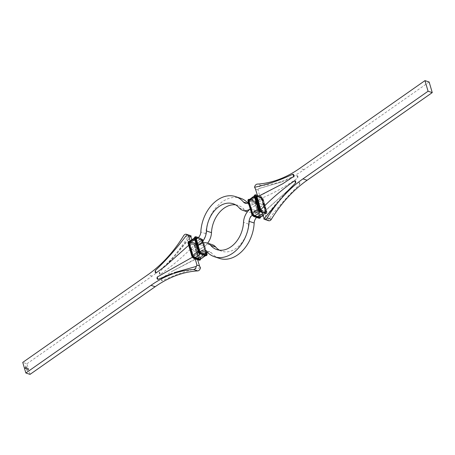 <?xml version="1.0" encoding="UTF-8"?>
<svg xmlns="http://www.w3.org/2000/svg" width="455" height="455" viewBox="0 0 455 455"><rect width="100%" height="100%" fill="white"/><g stroke="black" fill="none" stroke-linecap="round" stroke-linejoin="round"><path stroke-width="0.34" stroke-dasharray="2.27 1.71" d="M298.002 176.733L297.82 176.108L297.769 177.968C285.905 186.379 273.734 193.176 261.25 198.352L260.379 197.339L257.473 196.378L257.263 196.987L260.18 195.718L282.618 183.831M261.25 198.352L264.969 211.069L289.488 189.041L298.963 182.051L299.714 182.591L299.691 184.429C288.385 195.218 277.829 207.201 268.018 220.374A3.157 2.264 -71.7 0 0 268.615 220.72M261.659 210.699L264.565 211.655L264.713 211.092L289.488 189.041M429.15 82.002L304.014 169.664A117.538 84.266 108.3 0 1 261.443 185.486A3.157 2.264 -71.7 0 0 258.747 188.66L282.754 181.636L297.098 175.55L297.82 176.108M299.902 183.217L299.714 182.591M262.228 211.842L264.617 212.633L264.565 211.655L265.618 212.007A0.944 0.478 55 0 0 266.01 211.416L262.29 198.693A0.944 0.478 55 0 0 261.432 197.692L260.379 197.339L259.811 196.196L258.036 189.86L258.571 188.626L282.754 181.636M260.243 211.876L265.259 213.537A2.207 1.109 55 0 0 266.175 212.167L262.455 199.438L263.109 199.193A2.525 1.268 55 0 0 260.823 196.52L257.416 195.405M268.018 220.374L266.562 219.026L264.617 212.633L265.93 213.065A2.207 1.109 55 0 0 266.846 211.694L263.126 198.966A2.207 1.109 55 0 0 261.119 196.628M266.562 219.026L264.002 218.178L264.076 219.009C271.715 208.464 279.91 198.767 288.658 189.928M299.691 184.429L298.963 182.051M297.769 177.968L297.098 175.55M27.965 368.533L27.556 368.334L27.67 368.766L28.073 368.908L27.556 368.334L27.67 368.766L27.92 368.567M28.159 369.83L27.829 369.397L28.113 369.864M26.208 367.06L25.89 366.611L26.253 367.026M26.02 367.782L26.532 367.759L26.248 367.424L26.037 367.845M26.083 367.811L26.652 367.998L26.288 367.395L26.259 367.862M27.357 367.805L27.857 368.175L27.266 367.862M27.107 369.75L26.703 369.614L27.033 370.131L27.152 369.716L26.703 369.614M26.748 369.585L27.129 369.813M30.03 374.38L26.925 363.772L22.75 362.396M26.646 369.409L26.993 369.335L26.703 368.999L26.663 369.471M26.709 369.443L27.112 369.574L26.748 368.965L26.72 369.432M27.283 370.342L26.947 370.467L27.414 370.791L26.879 370.211M26.925 370.177L27.3 370.404M26.646 368.175L26.305 368.277L26.873 368.942L26.356 368.283L26.691 368.146L26.242 368.044M26.288 368.01L26.873 368.942M26.919 368.908L26.458 368.635L26.771 368.59M26.817 368.556L26.356 368.283L26.669 368.237M26.396 367.304L25.827 367.117M24.94 367.634L25.133 368.431L26.072 368.448L25.184 368.351L25.042 367.873L25.827 367.816L25.162 367.924L25.73 368.408L25.878 367.737L25.088 367.492L24.962 367.845M25.002 367.811L25.179 368.402L25.986 368.658L26.049 368.322M26.094 368.294L25.184 368.351M25.23 368.322L25.053 367.651L25.827 367.816M25.872 367.782L25.162 367.924M27.965 368.931L27.636 369.17L28.204 369.369L28.005 368.903L27.636 369.17L28.022 369.306M26.083 366.235L25.526 366.053L25.628 366.394L26.123 366.201L25.526 366.053M26.925 363.772L152.061 276.111A117.538 84.266 -71.7 0 0 187.835 237.055A3.157 2.264 108.3 0 1 190.56 235.662M200.53 259.157A2.207 1.109 55 0 0 200.479 258.184L196.759 245.461A2.207 1.109 55 0 0 194.757 243.124L194.086 243.59L190.383 242.367L190.031 243.931L191.885 250.261L196.077 251.7L191.481 250.176L198.215 245.461M191.157 236.008L166.342 265.072L159.483 271.954L159.46 273.791L160.211 274.331C172.126 266.09 183.462 256.415 194.211 245.313L192.772 243.158L191.481 239.404M190.059 240.672L190.383 242.367L189.07 241.935A2.207 1.109 55 0 0 188.154 243.306M192.419 257.212L193.853 256.688L195.189 258.804L198.892 260.027A2.207 1.109 55 0 0 199.808 258.656L196.088 245.933A2.207 1.109 55 0 0 194.086 243.59M159.176 272.664L159.597 274.177L159.176 272.664M194.211 245.313L196.06 251.643L196.48 251.786L194.626 245.45L189.616 243.789L196.344 239.074M197.584 259.595L197.527 258.622L198.579 258.969A0.944 0.478 55 0 0 198.977 258.377L195.252 245.655A0.944 0.478 55 0 0 194.393 244.654L189.382 242.993A0.944 0.478 55 0 0 188.99 243.584L192.71 256.307A0.944 0.478 55 0 0 193.568 257.308L197.527 258.622L197.931 258.031L196.077 251.7L196.497 251.837L204.54 246.2A13.855 9.93 108.3 0 1 212.292 244.688M197.931 258.031L172.382 271.169L161.406 278.414L161.172 279.649L161.48 280.627L161.354 280.274L162.082 280.832C174.783 274.803 187.562 270.435 200.433 267.722M189.616 243.789L193.75 256.648M188.683 245.313L190.031 243.931M172.382 271.169L194.82 259.282L197.737 258.013L198.346 258.173L196.497 251.837M162.082 280.832L161.406 278.414M191.481 250.176L193.335 256.518L197.828 258.002M160.211 274.331L159.483 271.954M165.512 265.959L190.133 243.96M198.346 258.173L204.904 253.583M207.196 252.07A6.313 4.522 108.3 0 1 209.926 251.848A6.313 4.522 108.3 0 1 211.473 252.912A32.658 23.415 -71.7 0 0 219.481 258.406M219.429 250.159A25.116 18.007 -71.7 0 0 221.847 251.245A25.116 18.007 -71.7 0 0 248.527 224.014A13.855 9.93 108.3 0 1 255.488 210.511L263.53 204.875L258.94 203.357M256.603 217.456A6.313 4.522 108.3 0 1 257.342 216.847L265.384 211.211L263.53 204.875M260.891 209.727L265.384 211.211M252.28 215.221A6.313 4.522 108.3 0 1 252.326 215.187L260.021 209.8M250.227 209.033A13.855 9.93 108.3 0 1 250.477 208.851L258.099 203.51M193.335 256.518L200.132 251.751M196.48 251.786L204.523 246.149A13.855 9.93 -71.7 0 0 207.634 243.146M194.626 245.45L202.674 239.813A6.313 4.522 -71.7 0 0 205.842 233.66A32.658 23.415 108.3 0 1 240.53 198.249M235.571 204.841A25.116 18.007 108.3 0 1 238.164 205.41A25.116 18.007 108.3 0 1 244.324 209.636A13.855 9.93 -71.7 0 0 247.719 211.967A13.855 9.93 -71.7 0 0 255.471 210.455L263.519 204.824L261.665 198.482L257.075 196.964M247.804 202.93A32.658 23.415 108.3 0 1 248.538 203.749A6.313 4.522 -71.7 0 0 250.085 204.813A6.313 4.522 -71.7 0 0 253.617 204.119L261.665 198.482M258.923 203.3L263.519 204.824M250.204 208.97A13.855 9.93 -71.7 0 0 250.46 208.799L258.082 203.459M248.35 202.629A6.313 4.522 -71.7 0 0 248.606 202.464L256.233 197.123M191.47 250.125L198.198 245.41M26.987 369.289L26.629 369.215L26.987 369.289M26.526 367.714L26.168 367.646L26.526 367.714M25.89 367.145L26.413 367.367M26.032 366.622L26.1 367.043L26.032 366.622M25.548 367.936L25.622 368.374M25.776 368.379L25.611 368.004M25.656 367.976L25.992 368.135M26.037 368.101L25.878 367.737M25.924 367.708L25.184 367.509M28.108 369.233L28.062 368.863M25.571 366.019L25.628 366.394M25.816 366.156L25.855 366.468M304.014 169.664L299.834 168.282M261.443 185.486L257.268 184.104M258.036 189.86L255.477 189.013M293.828 175.351L293.646 174.726M295.722 181.835L295.54 181.209M254.612 196.844L258.338 209.573A2.065 1.035 55 0 0 260.209 211.757L265.219 213.412A2.065 1.035 55 0 0 266.084 212.132L262.359 199.409A2.065 1.035 55 0 0 260.488 197.22L255.477 195.565A2.065 1.035 55 0 0 254.612 196.844L258.338 209.573M254.51 196.987A13.644 6.597 -16.3 0 1 254.578 196.952L254.908 195.713A1.945 0.978 55 0 0 254.578 196.952L258.303 209.675A1.945 0.978 55 0 0 260.067 211.734L265.077 213.395A1.945 0.978 55 0 0 265.839 213.23A1.945 0.978 55 0 0 265.885 212.184L262.165 199.461A1.945 0.978 55 0 0 260.402 197.402L255.386 195.747A1.945 0.978 55 0 0 254.908 195.713L254.334 195.889M248.874 201.628L252.593 214.356A0.944 0.478 55 0 0 253.452 215.357L258.468 217.018A0.944 0.478 55 0 0 258.861 216.426L255.141 203.704A0.944 0.478 55 0 0 254.282 202.697L249.266 201.042A0.944 0.478 55 0 0 248.874 201.628L249.306 201.542L253.025 214.265L252.593 214.356M256.074 196.787L259.731 209.573A0.631 0.319 55 0 0 260.305 210.238L265.316 211.899A0.631 0.319 55 0 0 265.527 211.882A0.631 0.319 55 0 0 265.578 211.507L261.858 198.778A0.631 0.319 55 0 0 261.284 198.113L254.282 202.697M262.29 198.693L255.062 203.635L254.408 202.845L249.34 201.173L256.068 196.469A0.631 0.319 55 0 0 256.011 196.844L249.306 201.542A0.631 0.319 55 0 1 249.363 201.161A0.631 0.319 55 0 1 249.567 201.15L249.266 201.042M262.455 199.438A2.207 1.109 55 0 0 260.453 197.1L255.437 195.44L255.585 195.019L260.823 196.52L255.585 195.019A2.525 1.268 55 0 0 254.874 195.007M255.437 195.44A2.207 1.109 55 0 0 254.521 196.816M260.254 217.251A2.065 1.035 55 0 0 260.271 216.205L256.552 203.476A2.065 1.035 55 0 0 254.675 201.292L249.806 199.654A13.644 9.782 108.3 0 1 255.386 195.747L255.477 195.565M256.552 203.476L256.586 203.368A1.945 0.978 55 0 0 254.823 201.309L249.806 199.654A1.945 0.978 55 0 0 249.05 199.819L249.715 199.688L254.823 201.309A13.644 9.782 108.3 0 1 260.402 197.402L260.488 197.22M249.664 199.631A2.065 1.035 55 0 0 249.221 199.586M249.386 199.375L249.63 199.512A2.207 1.109 55 0 0 249.323 199.449M253.765 216.415L258.781 218.087A2.207 1.109 55 0 0 259.697 216.705L255.977 203.976A2.207 1.109 55 0 0 253.97 201.639L248.959 199.978L249.107 199.557L254.516 201.025L249.63 199.512M253.97 201.639L254.118 201.218L249.107 199.557A2.525 1.268 55 0 0 248.396 199.546M248.959 199.978A2.207 1.109 55 0 0 248.038 201.355M256.08 196.588L249.567 201.15L254.584 202.805A0.631 0.319 55 0 1 255.153 203.476L258.861 216.426M266.175 212.167L266.835 211.922L263.126 198.966M260.453 197.1L260.596 196.679A2.525 1.268 55 0 1 262.888 199.353L266.607 212.075A2.525 1.268 55 0 1 266.385 213.588L265.561 213.645A2.525 1.268 55 0 0 266.385 213.588L266.613 213.435A2.525 1.268 55 0 0 266.835 211.922L266.846 211.694M254.675 201.292L256.518 203.448L260.237 216.176L256.586 203.368A13.644 6.597 163.7 0 0 262.165 199.461L262.359 199.409M255.977 203.976L256.41 203.891A2.525 1.268 55 0 0 254.118 201.218L254.339 201.059A2.525 1.268 55 0 1 256.631 203.732L256.648 203.51A2.207 1.109 55 0 0 254.641 201.167M261.432 197.692L261.284 198.113L257.394 196.827M265.618 212.007L258.611 216.591A0.631 0.319 55 0 0 258.821 216.58L255.141 203.704M259.697 216.705L260.129 216.614L256.631 203.732L260.448 216.301L256.648 203.51M266.01 211.416L258.878 216.199A0.631 0.319 55 0 1 258.821 216.58L265.549 211.871L261.585 210.568M260.01 218.042A2.525 1.268 55 0 0 260.129 216.614L260.351 216.461A2.525 1.268 55 0 1 260.465 217.189M260.271 216.205L259.976 217.336A1.945 0.978 55 0 0 260.305 216.097A13.644 6.597 163.7 0 0 265.885 212.184L266.084 212.132M262.563 212.656L265.561 213.645L265.93 213.065M262.455 212.388L265.783 213.486A2.525 1.268 55 0 0 266.613 213.435L266.926 211.763L263.206 199.034L260.999 196.486L257.405 195.297M260.351 210.21L253.6 214.936L258.611 216.591L258.468 217.018M260.419 217.2A2.207 1.109 55 0 0 260.368 216.233M263.382 215.101A13.644 9.782 -71.7 0 0 265.077 213.395L265.219 213.412M265.259 213.537L262.603 212.758M259.805 209.505L253.025 214.265A0.631 0.319 55 0 0 253.6 214.936L253.452 215.357M258.241 209.71A13.644 6.597 -16.3 0 1 258.303 209.675L260.158 211.7L265.174 213.355L265.839 213.23L263.519 215.596M152.061 276.111L147.886 274.729M187.835 237.055L183.661 235.673M252.326 215.187L257.342 216.847M255.488 210.511L250.477 208.851M248.527 224.014L243.516 222.358M206.462 251.251L211.473 252.912M204.54 246.2L199.529 244.545M250.46 208.799L255.471 210.455M253.617 204.119L248.606 202.464M239.313 207.981L244.324 209.636M248.538 203.749L246.951 203.22M205.842 233.66L200.831 231.999M199.574 244.511L204.523 246.149M202.674 239.813L197.658 238.153M193.881 258.372L195.189 258.804M196.759 245.461L196.748 245.689A2.525 1.268 55 0 0 194.456 243.015L189.217 241.514A2.525 1.268 55 0 0 188.512 241.497M200.479 258.184L196.52 245.842A2.525 1.268 55 0 0 194.228 243.169L189.217 241.514L189.07 241.935M194.729 238.795L198.448 251.524A2.065 1.035 55 0 0 200.325 253.708L205.336 255.369A2.065 1.035 55 0 0 206.195 254.083L202.475 241.36A2.065 1.035 55 0 0 200.598 239.171L195.587 237.516A2.065 1.035 55 0 0 194.729 238.795L198.414 251.632A13.644 6.597 163.7 0 0 198.352 251.661M195.587 237.516L195.502 237.698A1.945 0.978 55 0 0 195.024 237.664A1.945 0.978 55 0 0 194.694 238.903A13.644 6.597 163.7 0 0 194.626 238.938M188.99 243.584L196.122 238.801L199.847 251.524A0.631 0.319 55 0 0 200.416 252.195L205.432 253.85A0.631 0.319 55 0 0 205.637 253.839A0.631 0.319 55 0 0 205.643 253.833L205.66 253.827M189.382 242.993L189.684 243.101A0.631 0.319 55 0 0 189.473 243.118L196.179 238.42A0.631 0.319 55 0 0 196.122 238.801L196.19 238.738M194.393 244.654L189.473 243.118A0.631 0.319 55 0 0 189.422 243.493L193.142 256.222L199.916 251.456M194.757 243.124L189.741 241.463A2.207 1.109 55 0 0 189.434 241.406M200.598 239.171L195.502 237.698A13.644 9.782 -71.7 0 0 189.923 241.605L189.78 241.588A2.065 1.035 55 0 0 189.331 241.537M202.475 241.36L202.276 241.412A1.945 0.978 55 0 0 200.513 239.353A13.644 9.782 -71.7 0 0 194.933 243.266L189.923 241.605A1.945 0.978 55 0 0 189.161 241.77L189.826 241.645L194.842 243.3L189.78 241.588M206.598 252.4L203.237 240.923A2.207 1.109 55 0 0 201.235 238.585L195.923 236.816L195.553 237.396A2.207 1.109 55 0 0 194.632 238.767M203.237 240.923L203.226 241.15A2.525 1.268 55 0 0 200.934 238.471L195.695 236.97A2.525 1.268 55 0 0 194.99 236.958M195.252 245.655L194.694 244.762L189.684 243.101L196.196 238.539M206.195 254.083L202.276 241.412A13.644 6.597 -16.3 0 1 196.696 245.325A1.945 0.978 55 0 0 194.933 243.266L196.662 245.427A2.065 1.035 55 0 0 194.791 243.243M207.008 253.822L203.004 241.304A2.525 1.268 55 0 0 200.712 238.63L200.564 239.051L195.553 237.396M201.235 238.585L198.317 237.618M198.977 258.377L195.269 245.427A0.631 0.319 55 0 0 194.694 244.762L201.4 240.064L201.548 239.643L197.464 238.295M198.579 258.969L198.727 258.548A0.631 0.319 55 0 0 198.932 258.531L195.269 245.427L201.975 240.735A0.631 0.319 55 0 0 201.4 240.064L197.004 238.613M200.575 259.14A2.525 1.268 55 0 0 200.467 258.412L196.52 245.842L196.088 245.933M205.336 255.369L205.194 255.346A1.945 0.978 55 0 0 205.95 255.181A1.945 0.978 55 0 0 206.001 254.14A13.644 6.597 -16.3 0 1 200.422 258.048L196.662 245.427M207.053 254.413A2.525 1.268 55 0 0 206.945 253.873L203.004 241.304L202.572 241.389A2.207 1.109 55 0 0 200.564 239.051M205.586 253.099L201.975 240.735L202.407 240.644A0.944 0.478 55 0 0 201.548 239.643M200.126 259.993A2.525 1.268 55 0 0 200.24 258.571L199.808 258.656M200.422 258.048L200.092 259.287A1.945 0.978 55 0 0 200.422 258.048M206.604 255.454A2.525 1.268 55 0 0 206.724 254.026L206.291 254.118L202.572 241.389M205.967 252.832L202.407 240.644M205.637 253.839L198.932 258.531A0.631 0.319 55 0 0 198.989 258.156L205.319 253.719M200.371 259.208A2.065 1.035 55 0 0 200.388 258.156M200.325 253.708L205.194 255.346A13.644 9.782 108.3 0 1 205.069 255.488M205.376 255.5L205.37 255.488A2.207 1.109 55 0 0 206.291 254.118M193.568 257.308L193.716 256.887L198.727 258.548L205.432 253.85M198.448 251.524L198.414 251.632A1.945 0.978 55 0 0 200.177 253.691A13.644 9.782 108.3 0 1 200.086 253.793M200.359 253.833L205.37 255.488M192.71 256.307L193.142 256.222A0.631 0.319 55 0 0 193.716 256.887L200.467 252.167M293.521 174.373L293.941 175.903M295.824 182.336L295.403 180.823M260.55 217.16L256.728 203.578L254.516 201.025L249.408 199.341M166.342 265.072C175.09 256.233 183.285 246.536 190.924 235.991M174.06 272.676L196.429 266.374M221.847 251.245L216.836 249.59M204.915 250.187L209.926 251.848M247.719 211.967L247.366 211.854M250.085 204.813L245.074 203.152M233.153 203.755L238.164 205.41M194.45 237.84L195.024 237.664L194.763 238.824L198.482 251.552L200.274 253.651L205.285 255.312L205.95 255.181L205.592 255.659M189.525 241.292L194.632 242.981L196.839 245.529L200.666 259.111M206.65 252.371L203.317 240.991L201.11 238.437L198.397 237.544"/><path stroke-width="0.68" d="M260.789 209.687L262.228 211.842L264.002 218.178L263.843 218.992A3.157 2.264 -71.7 0 0 264.44 219.338A3.157 2.264 -71.7 0 0 267.165 217.945A117.538 84.266 108.3 0 1 302.939 178.889L428.075 91.228L424.97 80.62L299.834 168.282A117.538 84.266 108.3 0 1 257.268 184.104A3.157 2.264 -71.7 0 0 254.567 187.278L255.477 189.013L257.416 195.405L257.069 196.969L260.789 209.687C271.538 198.585 282.873 188.91 294.789 180.669L295.517 183.046L295.403 180.823M264.44 219.338L268.615 220.72A3.157 2.264 -71.7 0 0 271.339 219.327A117.538 84.266 108.3 0 1 307.114 180.271L432.25 92.604L429.15 82.002L424.97 80.62M432.25 92.604L428.075 91.228M295.54 181.209L294.789 180.669M295.824 182.336L295.722 181.835M295.517 183.046L288.658 189.928L263.843 218.992M254.567 187.278C267.432 184.565 280.217 180.197 292.918 174.168L293.594 176.585L293.521 174.373M293.646 174.726L292.918 174.168M293.941 175.903L293.828 175.351M293.594 176.585L282.618 183.831L257.069 196.969L256.654 196.827L258.503 203.163L258.923 203.3M197.584 259.595L199.523 265.987L200.433 267.722A3.157 2.264 108.3 0 1 197.732 270.896A117.538 84.266 -71.7 0 0 155.166 286.718L30.03 374.38L25.85 372.998L22.75 362.396L147.886 274.729A117.538 84.266 -71.7 0 0 183.661 235.673A3.157 2.264 108.3 0 1 186.385 234.28A3.157 2.264 108.3 0 1 186.982 234.626L188.438 235.974L190.059 240.672M191.481 239.404L190.924 235.991M186.385 234.28L190.56 235.662A3.157 2.264 108.3 0 1 191.157 236.008M195.189 258.804L196.964 265.14L196.253 266.34A3.157 2.264 108.3 0 1 193.557 269.514A117.538 84.266 -71.7 0 0 150.986 285.336L25.85 372.998M196.429 266.374L174.06 272.676M192.419 257.212L157.231 277.032L157.902 279.45L172.246 273.364M156.037 272.949L155.286 272.409L155.309 270.571L156.037 272.949L165.512 265.959L188.683 245.313M186.982 234.626C177.177 247.799 166.615 259.782 155.309 270.571M157.902 279.45L156.998 278.267L157.231 277.032M155.286 272.409L155.098 271.783M157.18 278.892L156.998 278.267M204.904 253.583L206.394 252.536A6.313 4.522 108.3 0 1 207.196 252.07M198.215 245.461L199.529 244.545A13.855 9.93 108.3 0 1 207.281 243.033L212.292 244.688A13.855 9.93 108.3 0 1 215.687 247.019A25.116 18.007 -71.7 0 0 219.429 250.159M200.132 251.751L201.383 250.881A6.313 4.522 108.3 0 1 204.915 250.187A6.313 4.522 108.3 0 1 206.462 251.251A32.658 23.415 -71.7 0 0 214.47 256.751L219.481 258.406A32.658 23.415 -71.7 0 0 254.169 223.001A6.313 4.522 108.3 0 1 256.603 217.456M260.021 209.8L260.891 209.727M258.099 203.51L258.52 203.214L260.374 209.55M258.94 203.357L258.52 203.214M214.47 256.751A32.658 23.415 -71.7 0 0 249.158 221.34A6.313 4.522 108.3 0 1 252.28 215.221M207.281 243.033A13.855 9.93 108.3 0 1 210.676 245.364A25.116 18.007 -71.7 0 0 216.836 249.59A25.116 18.007 -71.7 0 0 243.516 222.358A13.855 9.93 108.3 0 1 250.227 209.033M207.634 243.146A13.855 9.93 -71.7 0 0 211.484 232.642A25.116 18.007 108.3 0 1 235.571 204.841M196.344 239.074L197.658 238.153A6.313 4.522 -71.7 0 0 200.831 231.999A32.658 23.415 108.3 0 1 235.519 196.594L240.53 198.249A32.658 23.415 108.3 0 1 247.804 202.93M258.082 203.459L258.503 203.163M256.233 197.123L256.654 196.827M198.198 245.41L199.512 244.489A13.855 9.93 -71.7 0 0 206.473 230.986A25.116 18.007 108.3 0 1 233.153 203.755A25.116 18.007 108.3 0 1 239.313 207.981A13.855 9.93 -71.7 0 0 242.708 210.312A13.855 9.93 -71.7 0 0 250.204 208.97M235.519 196.594A32.658 23.415 108.3 0 1 243.527 202.088A6.313 4.522 -71.7 0 0 245.074 203.152A6.313 4.522 -71.7 0 0 248.35 202.629M271.339 219.327L267.165 217.945M307.114 180.271L302.939 178.889M257.416 195.405L256.108 194.973A2.207 1.109 55 0 0 255.192 196.344L258.912 209.067A2.207 1.109 55 0 0 260.914 211.41L262.228 211.842M257.473 196.378L256.421 196.031A0.944 0.478 55 0 0 256.023 196.623L259.805 209.505M259.748 209.345A0.944 0.478 55 0 0 260.607 210.346L261.659 210.699M257.405 195.297L255.807 194.865A2.525 1.268 55 0 0 254.982 194.916A2.525 1.268 55 0 0 254.76 196.429L255.192 196.344M254.874 195.007A2.525 1.268 55 0 0 254.755 195.076L256.108 194.973M256.33 203.01L254.442 196.748L254.76 196.429L258.48 209.158L258.912 209.067M262.603 212.758L260.544 211.984A2.525 1.268 55 0 1 258.252 209.311L260.243 211.876A2.207 1.109 55 0 1 258.241 209.539L254.442 196.748L254.755 195.076A2.525 1.268 55 0 0 254.533 196.588L258.48 209.158A2.525 1.268 55 0 0 260.772 211.831L260.914 211.41M249.221 199.586A2.065 1.035 55 0 0 248.805 200.917L252.724 213.588A1.945 0.978 55 0 0 254.487 215.647L259.498 217.302A1.945 0.978 55 0 0 259.976 217.336L263.519 215.596M254.334 195.889L249.05 199.819A1.945 0.978 55 0 0 248.999 200.86A13.644 6.597 -16.3 0 1 254.51 196.987M248.805 200.917L252.525 213.64A2.065 1.035 55 0 0 254.402 215.829L259.413 217.484A2.065 1.035 55 0 0 260.254 217.251M249.852 207.548L247.958 201.286L248.709 200.882L252.428 213.611A2.207 1.109 55 0 0 254.436 215.949L259.447 217.604A2.207 1.109 55 0 0 260.419 217.2M249.386 199.375L249.329 199.404A2.525 1.268 55 0 0 248.498 199.455A2.525 1.268 55 0 0 248.276 200.974L251.996 213.696L252.428 213.611M248.396 199.546A2.525 1.268 55 0 0 248.276 199.614A2.525 1.268 55 0 0 248.055 201.127L251.996 213.696A2.525 1.268 55 0 0 254.288 216.37L259.305 218.03A2.525 1.268 55 0 0 260.129 217.973A2.525 1.268 55 0 0 260.465 217.189M249.323 199.449A2.207 1.109 55 0 0 248.709 200.882M256.421 196.031L256.273 196.452A0.631 0.319 55 0 0 256.068 196.469L260.351 210.21M257.394 196.827L256.08 196.588M258.781 218.087L259.077 218.184A2.525 1.268 55 0 0 259.907 218.133A2.525 1.268 55 0 0 260.01 218.042M249.505 199.37L248.276 199.614L247.958 201.286L251.763 214.077A2.207 1.109 55 0 0 253.765 216.415L259.077 218.184L259.447 217.604M259.413 217.484L259.498 217.302A13.644 9.782 -71.7 0 0 263.382 215.101M262.563 212.656L260.544 211.984L262.455 212.388M260.607 210.346L261.585 210.568M260.55 217.16L259.907 218.133L258.901 218.218L253.89 216.563L251.774 213.85A2.525 1.268 55 0 0 254.066 216.529L254.436 215.949M254.402 215.829L254.487 215.647A13.644 9.782 -71.7 0 0 259.976 211.842M252.525 213.64L252.724 213.588A13.644 6.597 -16.3 0 1 258.241 209.71M256.381 203.175L258.19 209.368M249.897 207.713L251.712 213.913M190.998 236.822L188.438 235.974M155.166 286.718L150.986 285.336M197.732 270.896L193.557 269.514M199.523 265.987L196.964 265.14M249.158 221.34L254.169 223.001M215.687 247.019L210.676 245.364M201.383 250.881L206.394 252.536M246.951 203.22L243.527 202.088M206.473 230.986L211.484 232.642M188.512 241.497A2.525 1.268 55 0 0 188.387 241.565A2.525 1.268 55 0 0 188.165 243.078L189.963 249.499M189.434 241.406A2.207 1.109 55 0 0 188.825 242.833L188.165 243.078L191.891 255.807A2.525 1.268 55 0 0 194.177 258.48L199.193 260.135A2.525 1.268 55 0 0 200.018 260.084A2.525 1.268 55 0 0 200.126 259.993M189.496 241.326L189.439 241.355A2.525 1.268 55 0 0 188.615 241.412A2.525 1.268 55 0 0 188.393 242.924L192.112 255.647A2.525 1.268 55 0 0 194.404 258.321L199.415 259.981A2.525 1.268 55 0 0 200.245 259.924A2.525 1.268 55 0 0 200.575 259.14M188.825 242.833L192.545 255.562A2.207 1.109 55 0 0 194.547 257.9L199.563 259.56A2.207 1.109 55 0 0 200.53 259.157M194.626 238.938A13.644 6.597 163.7 0 0 189.115 242.816L192.641 255.591A2.065 1.035 55 0 0 194.512 257.78L199.523 259.435A2.065 1.035 55 0 0 200.371 259.208M194.45 237.84L189.161 241.77A1.945 0.978 55 0 0 189.115 242.816L192.641 255.591M198.317 237.618L196.224 236.924A2.207 1.109 55 0 0 195.303 238.295L194.552 238.699L196.446 244.961M194.99 236.958A2.525 1.268 55 0 0 194.871 237.027A2.525 1.268 55 0 0 194.649 238.539L198.369 251.268A2.525 1.268 55 0 0 200.661 253.941L205.671 255.596A2.525 1.268 55 0 0 206.502 255.545A2.525 1.268 55 0 0 206.604 255.454M196.224 236.924L195.923 236.816A2.525 1.268 55 0 0 195.093 236.867A2.525 1.268 55 0 0 194.871 238.386L198.59 251.109A2.525 1.268 55 0 0 200.882 253.782L205.893 255.443A2.525 1.268 55 0 0 206.724 255.386A2.525 1.268 55 0 0 207.053 254.413M195.303 238.295L199.023 251.023A2.207 1.109 55 0 0 201.03 253.361L206.041 255.022A2.207 1.109 55 0 0 206.962 253.645L206.598 252.4M196.19 238.738L199.859 251.296A0.944 0.478 55 0 0 200.718 252.303L205.734 253.958A0.944 0.478 55 0 0 206.126 253.372L205.967 252.832M189.331 241.537A2.065 1.035 55 0 0 188.916 242.868M196.196 238.539L196.532 237.982A0.944 0.478 55 0 0 196.139 238.574M197.004 238.613L196.389 238.409A0.631 0.319 55 0 0 196.179 238.42L199.859 251.296M197.464 238.295L196.532 237.982M205.319 253.719L205.586 253.099M205.432 253.85L205.637 253.839A0.631 0.319 55 0 0 205.694 253.458L206.126 253.372M199.563 259.56L198.892 260.038M205.069 255.488A13.644 9.782 108.3 0 1 199.614 259.253L199.523 259.435M200.086 253.793A13.644 9.782 108.3 0 1 194.598 257.598L199.614 259.253A1.945 0.978 55 0 0 200.092 259.287L205.592 255.659M206.041 255.022L205.376 255.5M200.467 252.167L205.734 253.958M194.547 257.9L193.881 258.372A2.207 1.109 55 0 1 191.874 256.034L192.545 255.562M198.352 251.661A13.644 6.597 163.7 0 0 192.835 255.539A1.945 0.978 55 0 0 194.598 257.598L194.512 257.78M201.03 253.361L200.359 253.833A2.207 1.109 55 0 1 198.352 251.49L199.023 251.023M199.916 251.456L200.718 252.303M190.014 249.67L191.822 255.864M196.492 245.131L198.306 251.325M247.366 211.854L242.708 210.312M200.666 259.111L200.018 260.084L199.017 260.169L194.001 258.514L191.794 255.966L188.074 243.237L188.387 241.565L189.616 241.321M198.397 237.544L196.099 236.782L195.093 236.867L194.552 238.699L198.272 251.422L200.484 253.975L205.495 255.63L206.724 255.386L207.042 253.714L206.65 252.371"/></g></svg>

